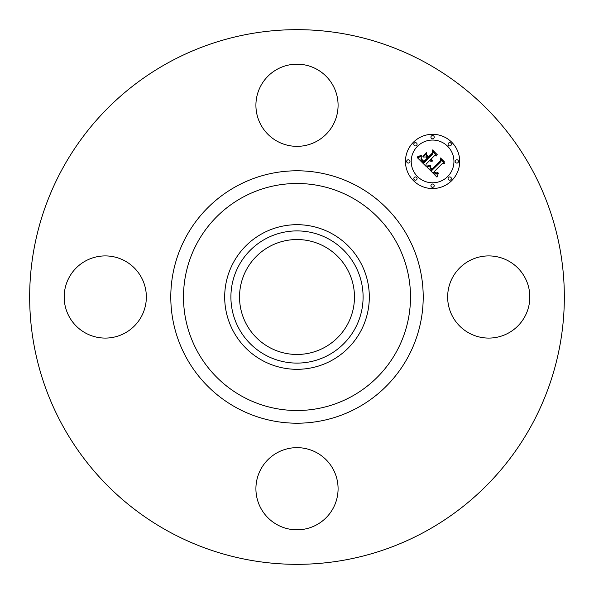 <?xml version="1.0" encoding="UTF-8"?>
<svg xmlns="http://www.w3.org/2000/svg" width="594" height="594" viewBox="0 0 594 594"><rect width="100%" height="100%" fill="white"/><g stroke="black" fill="none" stroke-linecap="round" stroke-linejoin="round"><path stroke-width="0.89" d="M452.68 277.301A41.09 41.09 0 0 1 508.434 260.944A41.09 41.09 0 0 1 524.792 316.699A41.09 41.09 0 0 1 469.037 333.056A41.09 41.09 0 0 1 452.68 277.301M168.83 531.608A267.337 267.337 0 0 1 62.392 168.83A267.337 267.337 0 0 1 425.17 62.392A267.337 267.337 0 0 1 531.608 425.17A267.337 267.337 0 0 1 168.83 531.608M331.667 233.539A72.312 72.312 0 0 1 331.667 360.461A72.312 72.312 0 0 1 224.688 297A72.312 72.312 0 0 1 331.667 233.539M328.69 355.004A66.097 66.097 0 0 1 238.996 328.69A66.097 66.097 0 0 1 265.31 238.996A66.097 66.097 0 0 1 355.004 265.31A66.097 66.097 0 0 1 328.69 355.004M269.446 347.431A57.47 57.47 0 0 1 246.569 269.446A57.47 57.47 0 0 1 324.554 246.569A57.47 57.47 0 0 1 347.431 324.554A57.47 57.47 0 0 1 269.446 347.431M277.301 141.32A41.09 41.09 0 0 1 260.944 85.566A41.09 41.09 0 0 1 316.699 69.208A41.09 41.09 0 0 1 333.056 124.963A41.09 41.09 0 0 1 277.301 141.32M141.32 316.699A41.09 41.09 0 0 1 85.566 333.056A41.09 41.09 0 0 1 69.208 277.301A41.09 41.09 0 0 1 124.963 260.944A41.09 41.09 0 0 1 141.32 316.699M316.699 452.68A41.09 41.09 0 0 1 333.056 508.434A41.09 41.09 0 0 1 277.301 524.792A41.09 41.09 0 0 1 260.944 469.037A41.09 41.09 0 0 1 316.699 452.68M413.402 142.248A27.116 27.116 0 0 1 451.752 142.248A27.116 27.116 0 0 1 451.752 180.598A27.116 27.116 0 0 1 413.402 180.598A27.116 27.116 0 0 1 413.402 142.248M417.471 146.317A21.362 21.362 0 0 1 447.683 146.317A21.362 21.362 0 0 1 447.683 176.529A21.362 21.362 0 0 1 417.471 176.529A21.362 21.362 0 0 1 417.471 146.317M427.019 167.092L430.591 165.83L429.982 168.258L431.749 170.552L440.934 161.568L440.859 159.667L444.683 163.499L442.53 163.305L434.192 171.644L435.914 173.047L437.971 172.371L437.978 172.757L436.159 173.433L434.066 171.956L433.568 172.275L435.951 174.198L438.342 173.292L436.961 177.109L427.019 167.092M427.108 166.053L430.643 165.154L427.784 166.268L426.93 166.424L427.108 166.053M430.435 167.233L431.853 169.29L440.288 160.877L440.533 157.967L444.809 162.251L440.763 158.657L440.607 161.063L431.875 169.787L430.435 168.161L430.435 167.233M417.367 157.685L421.257 156.541L420.998 159.474L423.953 162.875L427.873 158.954L427.368 158.442L423.901 161.902L421.688 159.6L421.272 157.566L421.896 159.4L423.923 161.471L427.153 158.234L425.891 156.972L423.136 157.046L426.648 153.534L426.663 156.333L428.578 158.249L432.803 154.032L432.818 151.864L436.932 155.984L434.481 155.702L430.873 159.311L432.477 160.291L430.65 159.534L430.256 159.927L432.402 161.1L430.954 161.338L429.551 160.632L426.017 164.167L426.069 166.379L417.367 157.685M417.753 156.489L421.317 155.48L419.928 156.422L417.753 156.489M426.433 152.524L422.906 156.482L426.433 152.524M428.564 156.831L432.15 153.245L432.499 149.94L437.355 154.789L432.744 150.638L432.462 153.349L428.549 157.262L426.848 155.108L428.564 156.831M414.278 177.398A1.641 1.641 0 0 1 416.602 177.398A1.641 1.641 0 0 1 416.602 179.722A1.641 1.641 0 0 1 414.278 179.722A1.641 1.641 0 0 1 414.278 177.398M414.278 143.117A1.641 1.641 0 0 1 416.602 143.117A1.641 1.641 0 0 1 416.602 145.441A1.641 1.641 0 0 1 414.278 145.441A1.641 1.641 0 0 1 414.278 143.117M407.172 160.261A1.641 1.641 0 0 1 409.504 160.261A1.641 1.641 0 0 1 409.504 162.585A1.641 1.641 0 0 1 407.172 162.585A1.641 1.641 0 0 1 407.172 160.261M448.559 143.117A1.641 1.641 0 0 1 450.883 143.117A1.641 1.641 0 0 1 450.883 145.441A1.641 1.641 0 0 1 448.559 145.441A1.641 1.641 0 0 1 448.559 143.117M431.415 136.019A1.641 1.641 0 0 1 433.739 136.019A1.641 1.641 0 0 1 433.739 138.343A1.641 1.641 0 0 1 431.415 138.343A1.641 1.641 0 0 1 431.415 136.019M450.883 179.722A1.641 1.641 0 0 1 448.559 179.722A1.641 1.641 0 0 1 448.559 177.398A1.641 1.641 0 0 1 450.883 177.398A1.641 1.641 0 0 1 450.883 179.722M433.739 186.828A1.641 1.641 0 0 1 431.415 186.828A1.641 1.641 0 0 1 431.415 184.496A1.641 1.641 0 0 1 433.739 184.496A1.641 1.641 0 0 1 433.739 186.828M457.981 162.585A1.641 1.641 0 0 1 455.657 162.585A1.641 1.641 0 0 1 455.657 160.261A1.641 1.641 0 0 1 457.981 160.261A1.641 1.641 0 0 1 457.981 162.585M351.418 197.386A113.513 113.513 0 0 1 396.614 351.418A113.513 113.513 0 0 1 242.582 396.614A113.513 113.513 0 0 1 197.386 242.582A113.513 113.513 0 0 1 351.418 197.386M357.506 186.241A126.203 126.203 0 0 1 407.759 357.506A126.203 126.203 0 0 1 236.494 407.759A126.203 126.203 0 0 1 186.241 236.494A126.203 126.203 0 0 1 357.506 186.241"/></g></svg>
